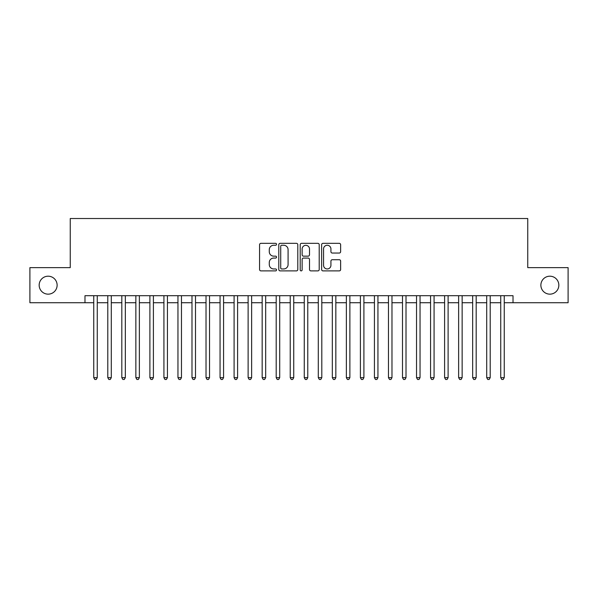 <?xml version="1.0" encoding="UTF-8"?>
<svg xmlns="http://www.w3.org/2000/svg" width="598" height="598" viewBox="0 0 598 598"><rect width="100%" height="100%" fill="white"/><g stroke="black" fill="none" stroke-linecap="round" stroke-linejoin="round"><path stroke-width="0.9" d="M276.545 244.298A0.964 0.964 0 0 0 275.581 243.334L260.945 243.334A1.375 1.375 0 0 0 259.569 244.709L259.569 269.504A1.375 1.375 0 0 0 260.945 270.887L275.581 270.887A0.964 0.964 0 0 0 276.545 269.922A0.964 0.964 0 0 0 275.581 268.958L273.69 268.958A4.41 4.41 0 0 1 269.279 264.548L269.279 262.485A4.41 4.41 0 0 1 273.69 258.074L275.581 258.074A0.964 0.964 0 0 0 276.545 257.11A0.964 0.964 0 0 0 275.581 256.146L273.69 256.146A4.41 4.41 0 0 1 269.279 251.736L269.279 249.672A4.41 4.41 0 0 1 273.69 245.262L275.581 245.262A0.964 0.964 0 0 0 276.545 244.298M540.876 285.179A8.985 8.985 0 0 0 549.854 294.156A8.985 8.985 0 0 0 558.838 285.179A8.985 8.985 0 0 0 549.854 276.194A8.985 8.985 0 0 0 540.876 285.179M39.162 285.179A8.985 8.985 0 0 0 48.146 294.156A8.985 8.985 0 0 0 57.124 285.179A8.985 8.985 0 0 0 48.146 276.194A8.985 8.985 0 0 0 39.162 285.179M339.26 253.044A1.375 1.375 0 0 0 340.636 251.668L340.636 244.709A1.375 1.375 0 0 0 339.26 243.334L323.002 243.334A1.375 1.375 0 0 0 321.627 244.709L321.627 269.504A1.375 1.375 0 0 0 323.002 270.887L339.26 270.887A1.375 1.375 0 0 0 340.636 269.504L340.636 261.102A1.375 1.375 0 0 0 339.26 259.726L332.301 259.726A1.375 1.375 0 0 0 330.926 261.102L330.926 265.273A3.685 3.685 0 0 1 327.241 268.958A3.685 3.685 0 0 1 323.555 265.273L323.555 248.947A3.685 3.685 0 0 1 327.241 245.262A3.685 3.685 0 0 1 330.926 248.947L330.926 251.668A1.375 1.375 0 0 0 332.301 253.044L339.26 253.044M84.983 302.723L29.9 302.723L29.9 267.635L70.25 267.635L70.25 218.517L527.75 218.517L527.75 267.635L568.1 267.635L568.1 302.723L513.017 302.723L513.017 295.704L84.983 295.704L84.983 302.723L93.751 302.723M297.797 244.709A1.375 1.375 0 0 0 296.414 243.334L280.163 243.334A1.375 1.375 0 0 0 278.788 244.709L278.788 269.504A1.375 1.375 0 0 0 280.163 270.887L296.414 270.887A1.375 1.375 0 0 0 297.797 269.504L297.797 244.709M301.586 243.334L317.837 243.334A1.375 1.375 0 0 1 319.212 244.709L319.212 269.504A1.375 1.375 0 0 1 317.837 270.887L310.878 270.887A1.375 1.375 0 0 1 309.502 269.504L309.502 259.45A1.375 1.375 0 0 0 308.127 258.074L303.515 258.074A1.375 1.375 0 0 0 302.132 259.45L302.132 269.922A0.964 0.964 0 0 1 301.168 270.887A0.964 0.964 0 0 1 300.203 269.922L300.203 244.709A1.375 1.375 0 0 1 301.586 243.334M97.265 302.723L107.79 302.723M111.295 302.723L121.82 302.723M125.333 302.723L135.858 302.723M139.364 302.723L149.889 302.723M153.402 302.723L163.927 302.723M167.433 302.723L177.957 302.723M181.463 302.723L191.988 302.723M195.501 302.723L206.026 302.723M209.532 302.723L220.057 302.723M223.57 302.723L234.095 302.723M237.6 302.723L248.125 302.723M251.638 302.723L262.163 302.723M265.669 302.723L276.194 302.723M279.707 302.723L290.232 302.723M293.738 302.723L304.262 302.723M307.768 302.723L318.293 302.723M321.806 302.723L332.331 302.723M335.837 302.723L346.362 302.723M349.875 302.723L360.4 302.723M363.905 302.723L374.43 302.723M377.943 302.723L388.468 302.723M391.974 302.723L402.499 302.723M406.012 302.723L416.537 302.723M420.043 302.723L430.567 302.723M434.073 302.723L444.598 302.723M448.111 302.723L458.636 302.723M462.142 302.723L472.667 302.723M476.18 302.723L486.705 302.723M490.211 302.723L500.735 302.723M504.249 302.723L513.017 302.723M281.68 245.262A0.964 0.964 0 0 0 280.716 246.226L280.716 267.994A0.964 0.964 0 0 0 281.68 268.958L283.676 268.958A4.41 4.41 0 0 0 288.087 264.548L288.087 249.672A4.41 4.41 0 0 0 283.676 245.262L281.68 245.262M309.502 249.015A3.685 3.685 0 0 0 305.817 245.329A3.685 3.685 0 0 0 302.132 249.015L302.132 254.77A1.375 1.375 0 0 0 303.515 256.146L308.127 256.146A1.375 1.375 0 0 0 309.502 254.77L309.502 249.015M97.265 295.704L97.265 377.659L93.751 377.659L93.751 295.704M97.265 377.659L96.211 379.483L94.805 379.483L93.751 377.659M111.295 295.704L111.295 377.659L107.79 377.659L107.79 295.704M111.295 377.659L110.241 379.483L108.843 379.483L107.79 377.659M125.333 295.704L125.333 377.659L121.82 377.659L121.82 295.704M125.333 377.659L124.279 379.483L122.874 379.483L121.82 377.659M139.364 295.704L139.364 377.659L135.858 377.659L135.858 295.704M139.364 377.659L138.31 379.483L136.912 379.483L135.858 377.659M153.402 295.704L153.402 377.659L149.889 377.659L149.889 295.704M153.402 377.659L152.348 379.483L150.943 379.483L149.889 377.659M167.433 295.704L167.433 377.659L163.927 377.659L163.927 295.704M167.433 377.659L166.379 379.483L164.973 379.483L163.927 377.659M181.463 295.704L181.463 377.659L177.957 377.659L177.957 295.704M181.463 377.659L180.417 379.483L179.011 379.483L177.957 377.659M195.501 295.704L195.501 377.659L191.988 377.659L191.988 295.704M195.501 377.659L194.447 379.483L193.042 379.483L191.988 377.659M209.532 295.704L209.532 377.659L206.026 377.659L206.026 295.704M209.532 377.659L208.478 379.483L207.08 379.483L206.026 377.659M223.57 295.704L223.57 377.659L220.057 377.659L220.057 295.704M223.57 377.659L222.516 379.483L221.111 379.483L220.057 377.659M237.6 295.704L237.6 377.659L234.095 377.659L234.095 295.704M237.6 377.659L236.546 379.483L235.149 379.483L234.095 377.659M251.638 295.704L251.638 377.659L248.125 377.659L248.125 295.704M251.638 377.659L250.584 379.483L249.179 379.483L248.125 377.659M265.669 295.704L265.669 377.659L262.163 377.659L262.163 295.704M265.669 377.659L264.615 379.483L263.217 379.483L262.163 377.659M279.707 295.704L279.707 377.659L276.194 377.659L276.194 295.704M279.707 377.659L278.653 379.483L277.248 379.483L276.194 377.659M293.738 295.704L293.738 377.659L290.232 377.659L290.232 295.704M293.738 377.659L292.684 379.483L291.278 379.483L290.232 377.659M307.768 295.704L307.768 377.659L304.262 377.659L304.262 295.704M307.768 377.659L306.722 379.483L305.316 379.483L304.262 377.659M321.806 295.704L321.806 377.659L318.293 377.659L318.293 295.704M321.806 377.659L320.752 379.483L319.347 379.483L318.293 377.659M335.837 295.704L335.837 377.659L332.331 377.659L332.331 295.704M335.837 377.659L334.783 379.483L333.385 379.483L332.331 377.659M349.875 295.704L349.875 377.659L346.362 377.659L346.362 295.704M349.875 377.659L348.821 379.483L347.416 379.483L346.362 377.659M363.905 295.704L363.905 377.659L360.4 377.659L360.4 295.704M363.905 377.659L362.851 379.483L361.454 379.483L360.4 377.659M377.943 295.704L377.943 377.659L374.43 377.659L374.43 295.704M377.943 377.659L376.889 379.483L375.484 379.483L374.43 377.659M391.974 295.704L391.974 377.659L388.468 377.659L388.468 295.704M391.974 377.659L390.92 379.483L389.522 379.483L388.468 377.659M406.012 295.704L406.012 377.659L402.499 377.659L402.499 295.704M406.012 377.659L404.958 379.483L403.553 379.483L402.499 377.659M420.043 295.704L420.043 377.659L416.537 377.659L416.537 295.704M420.043 377.659L418.989 379.483L417.583 379.483L416.537 377.659M434.073 295.704L434.073 377.659L430.567 377.659L430.567 295.704M434.073 377.659L433.027 379.483L431.621 379.483L430.567 377.659M448.111 295.704L448.111 377.659L444.598 377.659L444.598 295.704M448.111 377.659L447.057 379.483L445.652 379.483L444.598 377.659M462.142 295.704L462.142 377.659L458.636 377.659L458.636 295.704M462.142 377.659L461.088 379.483L459.69 379.483L458.636 377.659M476.18 295.704L476.18 377.659L472.667 377.659L472.667 295.704M476.18 377.659L475.126 379.483L473.721 379.483L472.667 377.659M490.211 295.704L490.211 377.659L486.705 377.659L486.705 295.704M490.211 377.659L489.157 379.483L487.759 379.483L486.705 377.659M504.249 295.704L504.249 377.659L500.735 377.659L500.735 295.704M504.249 377.659L503.195 379.483L501.789 379.483L500.735 377.659"/></g></svg>
